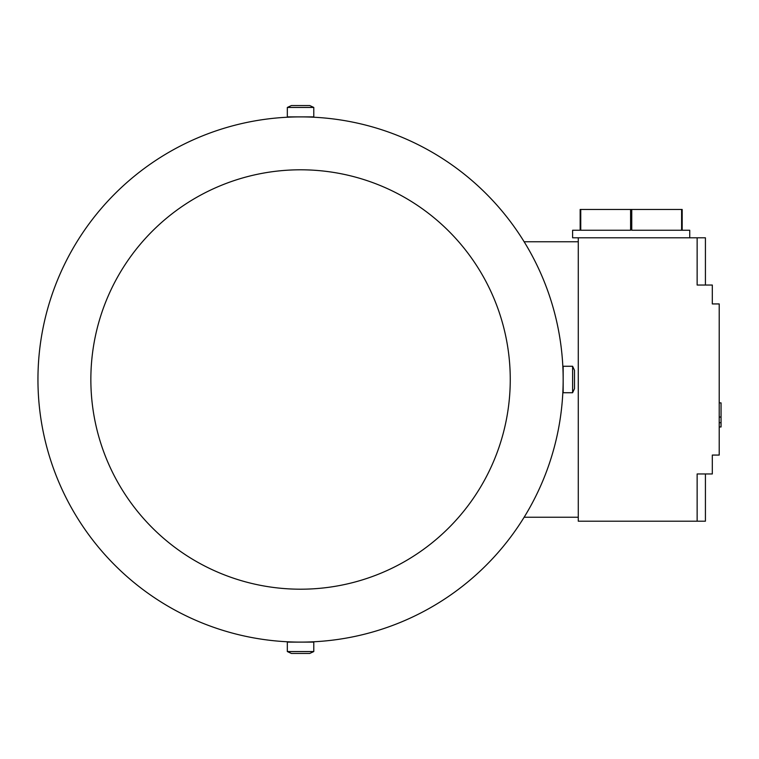 <?xml version="1.0" encoding="UTF-8"?>
<svg xmlns="http://www.w3.org/2000/svg" width="759" height="759" viewBox="0 0 759 759"><rect width="100%" height="100%" fill="white"/><g stroke="black" fill="none" stroke-linecap="round" stroke-linejoin="round"><path stroke-width="1.14" d="M563.159 379.5A262.605 262.605 0 0 0 300.555 116.895A262.605 262.605 0 0 0 37.95 379.5A262.605 262.605 0 0 0 300.555 642.105A262.605 262.605 0 0 0 563.159 379.5L563.159 392.726L572.609 392.726L572.609 366.274L563.159 366.274L563.159 379.5M563.083 373.257L563.159 371.938M308.116 116.895L307.442 116.981M300.555 116.895L313.78 116.895L313.78 107.446L287.329 107.446L287.329 116.895L300.555 116.895M293.667 116.981L293.002 116.895M510.257 379.5A209.702 209.702 0 0 0 300.555 169.798A209.702 209.702 0 0 0 90.852 379.5A209.702 209.702 0 0 0 300.555 589.202A209.702 209.702 0 0 0 510.257 379.5M572.609 366.274L574.497 370.326L574.497 388.674L572.609 392.726M563.159 387.062L563.083 385.743M287.329 107.446L291.38 105.558L309.729 105.558L313.78 107.446M293.002 642.105L293.667 642.019M300.555 642.105L287.329 642.105L287.329 651.554L313.78 651.554L313.78 642.105L300.555 642.105M307.442 642.019L308.116 642.105M313.78 651.554L309.729 653.442L291.38 653.442L287.329 651.554M578.273 517.23L524.146 517.23M578.273 241.77L524.146 241.77M697.141 521.196L697.141 473.958L705.424 473.958L705.424 521.196L578.273 521.196L578.273 237.804L705.424 237.804L705.424 285.042L697.141 285.042L697.141 237.804M705.424 285.042L712.312 285.042L712.312 303.932L719.209 303.932L719.209 455.068L712.312 455.068L712.312 473.958L705.424 473.958M719.209 402.877L721.05 402.877L721.05 417.052L719.209 417.052M719.209 426.966L721.05 426.966L721.05 417.052M721.05 422.716L719.209 422.716M580.749 209.465L630.587 209.465L630.587 230.252L580.749 230.252L580.749 209.465L580.161 209.465L580.161 230.252L572.609 230.252L572.609 237.804L578.273 237.804M681.601 209.465L681.601 230.252L631.754 230.252L631.754 209.465L682.18 209.465L682.18 230.252L689.741 230.252L689.741 237.804M630.587 209.465L631.754 209.465"/></g></svg>
